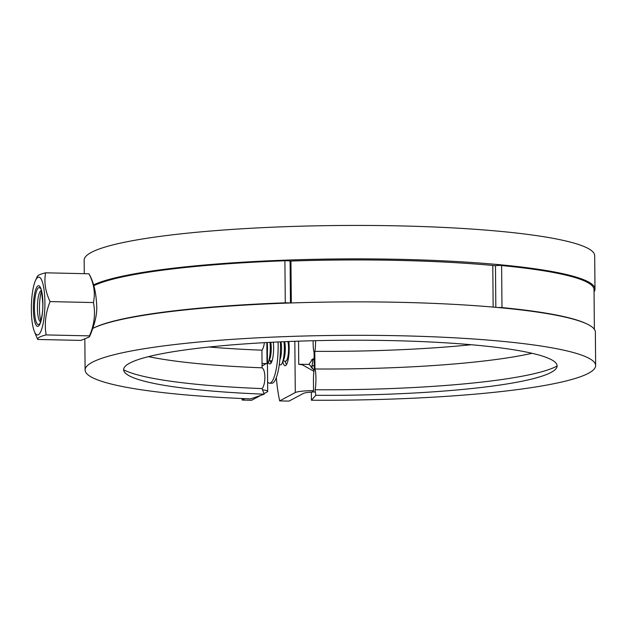 <?xml version="1.0" encoding="UTF-8"?>
<svg xmlns="http://www.w3.org/2000/svg" width="627" height="627" viewBox="0 0 627 627"><rect width="100%" height="100%" fill="white"/><g stroke="black" fill="none" stroke-linecap="round" stroke-linejoin="round"><path stroke-width="0.94" d="M276.327 377.673A77.066 17.987 -88.7 0 0 279.673 400.904L289.039 401.115L303.468 393.388A14.452 1.834 -0.5 0 1 309.08 392.283A14.452 1.834 -0.5 0 1 315.35 391.906M266.836 342.538L267.024 363.652L265.362 363.966L262.07 366.074M262.548 389.814A18.301 2.32 -0.5 0 1 265.589 390.323A18.301 2.32 -0.5 0 1 267.698 391.381A18.301 2.32 -0.5 0 1 267.188 391.938L263.983 393.654M288.788 341.503A15.894 3.707 91.3 0 1 289.18 347.82A15.894 3.707 91.3 0 1 285.105 365.706A15.894 3.707 91.3 0 1 282.761 361.771M493.151 307.097L492.791 265.448M279.673 400.904L295.286 392.549A18.301 2.32 -0.5 0 1 302.535 391.138A18.301 2.32 -0.5 0 1 313.531 390.621L313.453 381.051A10.839 1.23 90.3 0 1 314.237 369.781L314.088 352.147A10.839 1.23 90.3 0 1 313.124 342.836A10.839 1.23 90.3 0 1 313.124 340.727M313.947 371.333L302.308 364.781L298.75 364.35L298.546 341.151M314.151 359.522L311.494 359.851M308.923 364.389L312.575 359.146L314.143 358.526M501.6 264.9L501.624 265.542A4.334 0.549 179.5 0 0 498.41 265.44A4.334 0.549 179.5 0 0 495.471 265.676L495.832 307.332M314.119 370.314L309.166 364.389L299.628 364.287M93.799 285.708A254.319 32.275 -0.5 0 1 284.909 260.769L284.909 260.166M586.308 323.673A254.319 32.275 179.5 0 0 501.984 307.583L501.984 307.896M285.285 303.162L285.277 302.81A4.334 0.549 -0.5 0 1 288.577 302.865A4.334 0.549 -0.5 0 1 289.815 303.006M267.024 363.652L262.047 363.409M290.944 261.051L291.304 302.959M241.881 398.521A77.066 17.987 -88.7 0 0 242.218 400.081L251.584 400.285L260.746 395.386M242.218 400.081L244.891 398.654M532.057 353.299A222.044 28.184 -0.5 0 1 314.95 368.989A10.839 1.23 90.3 0 1 315.914 378.3A10.839 1.23 90.3 0 1 315.075 389.767L315.789 395.323L311.415 400.222L311.345 392.094M557.121 365.988A222.53 28.246 -0.5 0 1 315.075 389.767M315.585 340.665A10.839 1.23 90.3 0 1 314.793 351.347L314.95 368.989M471.285 344.732A222.044 28.184 -0.5 0 1 314.793 351.347M264.359 342.671A10.839 3.793 92.2 0 1 261.929 350.187A222.044 28.184 -0.5 0 1 209.089 347.021M261.929 350.187L262.086 367.822A10.839 3.793 92.2 0 1 264.884 377.18A10.839 3.793 92.2 0 1 262.094 388.599A222.53 28.246 -0.5 0 1 123.644 369.773M84.269 273.67L84.151 260.127A255.283 32.4 -0.5 0 1 399.219 225.885A255.283 32.4 -0.5 0 1 594.694 255.675L594.984 289.118A255.283 32.4 -0.5 0 1 594.043 291.939M93.548 284.877A255.283 32.4 -0.5 0 1 399.517 259.327A255.283 32.4 -0.5 0 1 594.984 289.118M290.097 261.075A246.85 31.334 -0.5 0 1 397.542 260.385A246.85 31.334 -0.5 0 1 495.471 265.699M314.205 365.721A246.85 31.334 -0.5 0 1 312.081 365.713L312.105 368.582M93.039 328.305A255.283 32.4 -0.5 0 1 399.893 302.324A255.283 32.4 -0.5 0 1 595.36 332.114L595.65 365.557A255.283 32.4 -0.5 0 1 311.415 400.222M262.094 388.599L264.186 394.195L250.635 398.89A255.283 32.4 -0.5 0 1 85.107 370.008A255.283 32.4 -0.5 0 1 400.183 335.766A255.283 32.4 -0.5 0 1 595.65 365.557M264.186 394.195A216.746 27.51 -0.5 0 1 125.141 372.869A216.746 27.51 -0.5 0 1 391.154 340.602A216.746 27.51 -0.5 0 1 555.671 369.107A216.746 27.51 -0.5 0 1 315.789 395.323M262.086 367.822A222.044 28.184 -0.5 0 1 148.474 356.645M311.125 367.289L312.081 365.713M312.309 391.985L313.539 390.613M278.067 341.966A33.717 7.869 91.3 0 1 278.137 345.25A33.717 7.869 91.3 0 1 269.492 383.191L271.836 383.238A33.717 7.869 -88.7 0 0 280.473 345.305A33.717 7.869 -88.7 0 0 280.402 341.864M269.492 383.191A33.717 7.869 91.3 0 1 267.619 382.149M273.301 342.201A14.452 3.37 91.3 0 1 273.623 347.671A14.452 3.37 91.3 0 1 269.916 363.926A14.452 3.37 91.3 0 1 268.38 362.21M270.229 360.799A14.452 3.37 -88.7 0 0 271.107 363.057M283.075 361.081L285.677 361.144A11.317 2.641 -88.7 0 0 288.577 348.408A11.317 2.641 -88.7 0 0 287.895 341.543M284.666 341.676A11.317 2.641 91.3 0 1 285.301 348.338A11.317 2.641 91.3 0 1 283.694 359.71L282.181 363.057A15.173 3.543 -88.7 0 0 284.329 347.813A15.173 3.543 -88.7 0 0 283.945 341.707M284.995 361.128L285.802 363.135A15.173 3.543 -88.7 0 0 286.563 364.506M279.861 359.812A11.317 2.641 -88.7 0 0 281.554 348.251A11.317 2.641 -88.7 0 0 280.967 341.833M279.368 364.13A15.173 3.543 -88.7 0 0 282.181 363.057M269.022 360.776L271.624 360.831A11.317 2.641 -88.7 0 0 272.149 360.619M270.801 342.326A11.317 2.641 91.3 0 1 271.248 348.024A11.317 2.641 91.3 0 1 269.649 359.396L268.137 362.743A15.173 3.543 -88.7 0 0 270.276 347.499A15.173 3.543 -88.7 0 0 270.01 342.366M267.353 352.162A11.317 2.641 -88.7 0 0 267.502 347.946A11.317 2.641 -88.7 0 0 267.282 343.917M267.455 363.911A15.173 3.543 -88.7 0 0 268.137 362.743M41.476 291.171A19.265 4.499 -88.7 0 0 39.47 308.602A19.265 4.499 -88.7 0 0 40.818 321.079M40.614 321.682A15.573 3.637 91.3 0 1 39.658 320.977A15.573 3.637 91.3 0 1 37.408 308.076A15.573 3.637 91.3 0 1 40.308 291.226A15.573 3.637 91.3 0 1 41.304 290.56M37.134 277.346C36.781 275.77 39.603 274.258 45.599 272.816C43.929 282.338 45.434 291.939 50.105 301.603C45.614 312.638 44.29 323.744 46.147 334.92C40.152 336.362 37.322 337.875 37.675 339.458L34.328 331.354A28.928 6.756 -88.7 0 0 41.413 330.006A28.928 6.756 -88.7 0 0 44.901 302.433A28.928 6.756 -88.7 0 0 35.441 280.622A28.928 6.756 -88.7 0 0 31.35 309.683A28.928 6.756 -88.7 0 0 34.328 331.354M37.675 339.458L80.985 340.406L89.457 336.864L89.457 335.876C94.332 324.849 95.657 313.743 93.423 302.559C95.476 293.036 93.972 283.443 88.916 273.772L45.599 272.816M89.457 336.864C94.943 324.23 97.342 313.633 96.66 305.067C96.033 291.884 93.478 281.507 89.01 273.944L88.916 273.772M93.423 302.559L50.105 301.603M89.457 335.876L46.147 334.92M290.458 302.982L290.097 261.153A4.334 0.549 -0.5 0 0 288.208 260.816A4.334 0.549 -0.5 0 0 284.909 260.769L285.277 302.81A254.319 32.275 -0.5 0 0 93.713 327.976M294.831 341.276L295.286 392.549M497.885 307.52A4.334 0.549 -0.5 0 1 498.778 307.489A4.334 0.549 -0.5 0 1 501.984 307.583L501.624 265.542A254.319 32.275 179.5 0 1 594.028 289.603L594.372 329.308M312.027 365.768A27.839 6.497 -88.7 0 0 312.881 359.553M34.43 308.39A18.473 4.311 91.3 0 1 40.418 288.451C41.014 287.229 41.813 292.276 42.801 303.601C43.239 316.102 39.188 326.142 39.642 323.744A18.473 4.311 91.3 0 1 34.43 308.39M33.372 308.602A20.291 4.734 -88.7 0 0 38.302 326.189A20.291 4.734 -88.7 0 0 42.879 303.515A20.291 4.734 -88.7 0 0 37.949 285.928A20.291 4.734 -88.7 0 0 33.372 308.602M267.267 342.514L267.698 391.381M85.107 370.008L84.841 339.403M270.95 360.815L271.538 362.281M35.441 280.622L37.275 276.578"/></g></svg>
